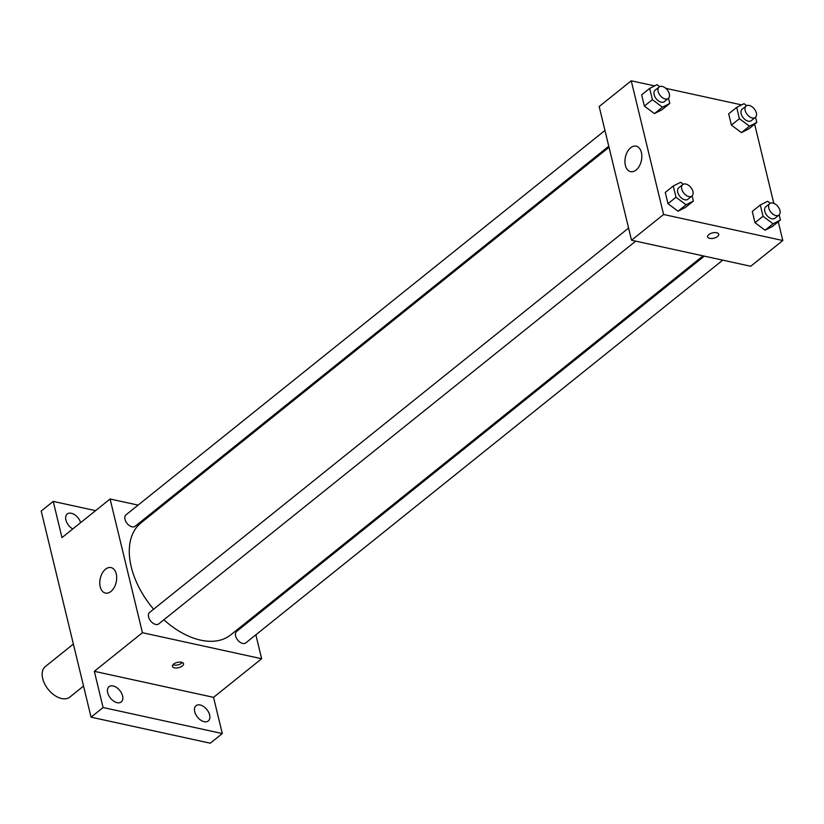 <?xml version="1.0" encoding="UTF-8"?>
<svg xmlns="http://www.w3.org/2000/svg" width="824" height="824" viewBox="0 0 824 824"><rect width="100%" height="100%" fill="white"/><g stroke="black" fill="none" stroke-linecap="round" stroke-linejoin="round"><path stroke-width="1.24" d="M73.377 644.059L45.341 666.554A19.57 12.051 51.3 0 0 44.764 684.085A19.57 12.051 51.3 0 0 61.625 698.536A19.57 12.051 51.3 0 0 69.834 697.083L83.543 686.083M255.852 634.81L261.651 658.747L213.54 697.351L222.305 733.556L210.275 743.207L91.062 717.168L41.2 511.055L53.23 501.404L95.584 510.653M251.784 617.99L252.051 619.061M209.615 714.954A9.785 6.026 -128.7 0 1 208.287 720.959A9.785 6.026 -128.7 0 1 200.675 720.094A9.785 6.026 -128.7 0 1 194.711 711.699A9.785 6.026 -128.7 0 1 196.04 705.694A9.785 6.026 -128.7 0 1 203.662 706.559A9.785 6.026 -128.7 0 1 209.615 714.954M122.591 695.95A9.785 6.026 -128.7 0 1 121.262 701.955A9.785 6.026 -128.7 0 1 113.65 701.09A9.785 6.026 -128.7 0 1 107.686 692.696A9.785 6.026 -128.7 0 1 109.015 686.691A9.785 6.026 -128.7 0 1 116.637 687.556A9.785 6.026 -128.7 0 1 122.591 695.95M213.54 697.351L94.327 671.313L103.093 707.517L91.062 717.168M222.305 733.556L103.093 707.517M261.651 658.747L142.439 632.708L94.327 671.313M142.439 632.708L110.097 499.004L61.985 537.609L53.23 501.404M110.921 591.477A13.05 8.178 102.3 0 1 105.441 593.084A13.05 8.178 102.3 0 1 100.24 578.592A13.05 8.178 102.3 0 1 111.013 567.582A13.05 8.178 102.3 0 1 116.689 577.851A13.05 8.178 102.3 0 1 110.921 591.477M72.77 528.957A9.785 6.026 -128.7 0 1 65.91 520.006A9.785 6.026 -128.7 0 1 67.238 514.001A9.785 6.026 -128.7 0 1 74.582 514.681A9.785 6.026 -128.7 0 1 80.649 522.643M163.873 619.782A71.76 44.187 51.3 0 0 200.696 640.155A71.76 44.187 51.3 0 0 230.782 634.841L703.057 255.852M609.039 147.28L140.956 522.91A71.76 44.187 51.3 0 0 153.614 609.204M110.097 499.004L138.092 505.122M156.508 509.15L157.765 509.417M604.96 130.46L125.959 514.856A7.334 4.511 51.3 0 0 125.753 521.417A7.334 4.511 51.3 0 0 132.067 526.835A7.334 4.511 51.3 0 0 135.146 526.289L608.771 146.208M704.314 256.13L236.601 631.462A7.334 4.511 51.3 0 0 236.385 638.023A7.334 4.511 51.3 0 0 242.699 643.441A7.334 4.511 51.3 0 0 245.779 642.895L722.73 260.147M635.706 241.144L158.754 623.892A7.334 4.511 -128.7 0 1 150.648 620.997A7.334 4.511 -128.7 0 1 149.577 612.448L628.578 228.063M181.496 662.208A5.706 2.729 -13.6 0 1 183.536 663.681A5.706 2.729 -13.6 0 1 178.633 667.677A5.706 2.729 -13.6 0 1 172.443 666.369A5.706 2.729 -13.6 0 1 175.296 663.083A5.706 2.729 -13.6 0 1 181.496 662.208M182.351 662.486A5.706 2.729 -13.6 0 1 172.947 664.762M778.268 221.78L782.8 240.526L750.726 266.265L631.524 240.227L599.172 106.523L631.246 80.793L654.586 85.892M754.65 124.177L773.808 203.343M661.754 109.88L654.431 113.609L644.378 106.09L641.649 94.832L644.378 106.09L654.431 113.609L661.754 109.88L669.778 103.453L662.444 107.182L652.392 99.653L649.673 88.395L656.996 84.666L659.664 86.654M772.397 226.487L765.063 230.215L755.011 222.696L752.281 211.438L755.011 222.696L765.063 230.215L772.397 226.487L780.41 220.06L773.077 223.788L763.024 216.259L760.305 205.001L767.638 201.272L770.296 203.26M665.761 88.333L741.61 104.895M782.8 240.526L663.588 214.487L631.246 80.793M748.779 128.894L741.456 132.623L731.403 125.094L728.674 113.836L731.403 125.094L741.456 132.623L748.779 128.894L756.803 122.457L749.469 126.185L739.416 118.656L736.697 107.398L744.021 103.67L746.688 105.668M685.372 207.483L678.039 211.212L667.986 203.683L665.267 192.425L667.986 203.683L678.039 211.212L685.372 207.483L693.386 201.046L686.062 204.774L675.999 197.245L673.28 185.997L680.614 182.258L683.271 184.257M663.588 214.487L631.524 240.227M636.087 170.043A13.05 8.178 102.3 0 1 630.607 171.65A13.05 8.178 102.3 0 1 625.395 157.157A13.05 8.178 102.3 0 1 636.169 146.157A13.05 8.178 102.3 0 1 641.845 156.416A13.05 8.178 102.3 0 1 636.087 170.043M716.684 232.739A5.706 2.729 -13.6 0 1 718.724 234.212A5.706 2.729 -13.6 0 1 713.811 238.198A5.706 2.729 -13.6 0 1 707.62 236.89A5.706 2.729 -13.6 0 1 710.484 233.604A5.706 2.729 -13.6 0 1 716.684 232.739M718.724 234.201A5.706 2.729 -13.6 0 1 713.811 238.198A5.706 2.729 -13.6 0 1 707.62 236.89M692.129 195.844L693.386 201.046M682.756 184.586L678.749 187.8A7.334 4.511 51.3 0 0 678.533 194.371A7.334 4.511 51.3 0 0 684.847 199.779A7.334 4.511 51.3 0 0 687.927 199.243L691.933 196.019A7.334 4.511 51.3 0 0 690.862 187.481A7.334 4.511 51.3 0 0 682.756 184.586A7.334 4.511 51.3 0 0 682.54 191.147A7.334 4.511 51.3 0 0 688.854 196.565A7.334 4.511 51.3 0 0 691.933 196.019M686.062 204.774L678.039 211.212M675.999 197.245L667.986 203.683M673.28 185.997L665.267 192.425M668.521 98.252L669.778 103.453M659.138 86.984L655.131 90.207A7.334 4.511 51.3 0 0 654.915 96.769A7.334 4.511 51.3 0 0 661.239 102.186A7.334 4.511 51.3 0 0 664.309 101.64L668.326 98.427A7.334 4.511 51.3 0 0 667.255 89.878A7.334 4.511 51.3 0 0 659.138 86.984A7.334 4.511 51.3 0 0 658.932 93.555A7.334 4.511 51.3 0 0 665.246 98.962A7.334 4.511 51.3 0 0 668.326 98.427M662.444 107.182L654.431 113.609M652.392 99.653L644.378 106.09M649.673 88.395L641.649 94.832M779.154 214.858L780.41 220.06M769.781 203.59L765.764 206.814A7.334 4.511 51.3 0 0 765.558 213.375A7.334 4.511 51.3 0 0 771.872 218.793A7.334 4.511 51.3 0 0 774.951 218.247L778.958 215.033A7.334 4.511 51.3 0 0 777.887 206.484A7.334 4.511 51.3 0 0 769.781 203.59A7.334 4.511 51.3 0 0 769.564 210.161A7.334 4.511 51.3 0 0 775.878 215.569A7.334 4.511 51.3 0 0 778.958 215.033M773.077 223.788L765.063 230.215M763.024 216.259L755.011 222.696M760.305 205.001L752.281 211.438M755.546 117.255L756.803 122.457M746.163 105.997L742.156 109.211A7.334 4.511 51.3 0 0 741.94 115.782A7.334 4.511 51.3 0 0 748.264 121.19A7.334 4.511 51.3 0 0 751.334 120.644L755.34 117.43A7.334 4.511 51.3 0 0 754.279 108.892A7.334 4.511 51.3 0 0 746.163 105.997A7.334 4.511 51.3 0 0 745.947 112.558A7.334 4.511 51.3 0 0 752.271 117.976A7.334 4.511 51.3 0 0 755.34 117.43M749.469 126.185L741.456 132.623M739.416 118.656L731.403 125.094M736.697 107.398L728.674 113.836"/></g></svg>
